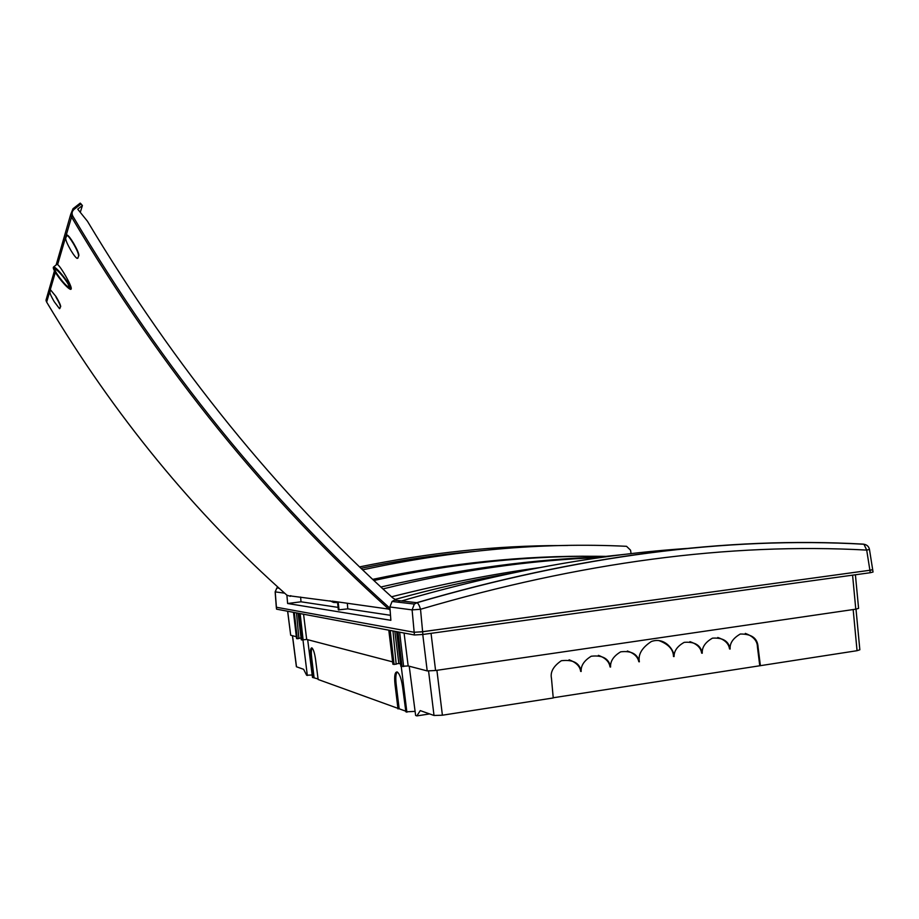 <?xml version="1.0" encoding="UTF-8"?>
<svg xmlns="http://www.w3.org/2000/svg" width="919" height="919" viewBox="0 0 919 919"><rect width="100%" height="100%" fill="white"/><g stroke="black" fill="none" stroke-linecap="round" stroke-linejoin="round"><path stroke-width="1.38" d="M872.682 569.665L873.027 572.043L870.259 572.721L869.902 570.274L420.305 632.019M414.435 634.983L276.562 609.159L276.309 607.229L414.17 632.272L412.103 609.883L420.523 609.274C419.443 605.667 418.283 603.484 417.031 602.726L394.446 600.13L392.08 601.463L389.874 606.965L412.103 609.883L414.354 604.07L416.824 602.669C576.925 555.892 725.723 536.374 863.217 544.117L863.963 544.243L866.697 550.09L869.466 549.424L872.671 569.596L869.902 570.262L422.602 631.744L414.17 632.272L414.435 634.983L422.878 634.466L870.259 572.721M318.066 678.969L312.483 677.406L307.67 639.693M292.518 635.73L296.492 666.78L303.615 669.308L306.624 675.247L312.173 674.994M428.576 671.042L434.009 715.476L420.282 710.617L416.858 715.901L429.61 713.925M416.858 715.901L415.629 715.441L409.219 666.218M415.101 711.363L405.865 711.846L402.556 686.608C401.35 678.659 399.581 673.776 397.261 671.984C394.917 671.72 394.159 675.81 394.986 684.241L396.158 684.069C395.446 677.717 395.802 673.673 397.203 671.95M312.058 647.987C311.231 649.503 311.104 652.754 311.679 657.751L310.714 657.889C310.036 651.192 310.415 647.861 311.886 647.884C313.39 649.159 314.62 652.995 315.55 659.394L318.135 679.486L405.784 711.191M287.693 611.25L290.68 635.19M311.679 657.751L314.068 677.498M310.714 657.889L313.115 677.636M303.569 614.225L306.682 639.429L301.96 639.98L301.26 639.796L298.078 613.191M301.053 638.004L298.893 638.303M296.469 612.893L298.916 638.51L297.262 638.728L296.561 638.544L293.494 612.33M294.31 612.479L297.262 638.728M302.971 639.934L307.325 675.499M290.783 635.27L296.355 636.729M856.003 609.148L859.839 649.779L857.048 650.698L853.165 609.561M553.227 697.762L857.048 650.698M627.344 651.008C633.984 653.214 637.797 656.786 638.808 661.714L639.371 661.806C637.464 653.914 631.238 650.595 620.693 651.824C613.593 656.074 610.216 661.152 610.572 667.045C608.952 658.567 602.508 654.96 591.227 656.235C584.128 660.612 580.774 665.689 581.164 671.479C579.728 662.99 573.123 659.394 561.348 660.715C553.41 666.172 550.125 672.042 551.469 678.302L553.238 697.958L442.395 715.212L436.904 670.307M434.009 715.476L442.395 715.212M422.763 634.478L427.209 670.916L408.162 665.942L404.073 633.042M855.405 574.766L858.587 608.378L855.784 609.171L435.583 670.502L431.045 633.34M427.209 670.916L435.583 670.502M396.594 631.64L400.856 666.355L408.162 665.942M400.569 663.955L398.835 663.507L394.837 631.319M396.146 663.886L398.835 663.507M392.93 664.173L396.181 664.242L392.976 630.974M392.608 661.875L306.682 639.429M869.902 570.274L871.476 570.021M399.168 708.756L396.158 684.069M390.219 630.445L394.079 664.552M401.247 666.459L406.887 712.225M397.996 708.94L394.986 684.241M639.371 661.806C637.935 654.477 641.921 647.723 651.33 641.519C664.816 636.626 674.328 650.158 674.064 656.58C673.995 650.928 677.372 646.183 684.196 642.358C694.684 641.508 700.703 645.127 702.254 653.225C701.863 647.298 705.252 642.278 712.432 638.165C722.805 637.476 728.71 641.094 730.145 649.021C729.652 643.231 733.04 638.234 740.3 634.018C751.673 633.926 757.601 638.268 758.072 647.045L760.392 665.735M759.749 665.643L757.428 646.976L758.072 647.045M757.428 646.976C757.394 640.876 753.35 636.35 745.309 633.398M730.145 649.021L729.525 648.94C728.744 643.61 724.827 639.796 717.773 637.499M702.254 653.225L701.656 653.145C700.841 647.78 696.924 643.955 689.905 641.657M674.064 656.58L673.478 656.499C673.363 649.492 668.469 644.173 658.808 640.543M598.395 655.35C605.391 657.878 609.274 661.737 610.032 666.953L610.572 667.045M569.091 659.762C576.144 662.45 579.992 666.321 580.647 671.387L581.164 671.479M869.466 549.424C868.846 546.541 867.008 544.818 863.963 544.243L863.963 544.243C726.194 536.455 577.212 555.949 417.031 602.726L414.354 604.07L392.08 601.463M690.755 548.206C598.614 554.134 502.233 571.721 401.603 600.946M389.874 606.965L390.874 620.314L287.624 603.507L301.007 601.796L300.628 597.063M395.25 599.406C434.101 588.574 472.573 579.9 510.665 573.376M391.528 596.799C442.2 583.956 491.435 574.249 539.223 567.678M361.041 568.298C399.455 560.406 437.237 554.754 474.399 551.366M284.614 593.169L275.137 591.859M278.308 587.494L278.296 588.114M561.578 545.564C496.455 545.518 429.127 552.629 359.582 566.897M380.868 587.011C460.063 568.884 534.835 558.855 605.161 556.937M382.936 588.93C456.617 570.63 529.447 560.142 601.405 557.465M290.163 595.776L290.886 595.73M373.895 580.498C452.987 563.083 531.366 555.065 609.033 556.42M372.677 579.361C449.713 563.083 524.048 555.398 595.684 556.305M606 556.374L631.422 553.629M567.781 545.449L562.462 545.541M362.637 569.826C454.56 550.056 542.532 542.221 626.54 546.311L630.549 550.182L631.077 553.629M47.053 296.515L45.996 300.203L46.651 302.075C114.232 415.365 194.311 513.066 286.889 595.179L287.624 603.507M301.007 601.796L338.089 607.39M347.348 603.438L347.773 608.86L390.495 615.305M337.572 602.485L338.353 609.894L347.773 608.86M338.181 602.255L339.054 609.998M333.54 602.439L329.955 600.819L334.516 602.577M390.104 610.044L388.668 609.09L332.138 601.118L336.17 602.692M332.46 601.405L338.284 602.198M330.266 601.106L290.186 595.903M399.673 601.015L398.777 601.784M73.072 208.659L80.229 203.11L82.411 205.523L77.724 209.176L87.431 221.215C175.047 367.439 276.837 493.021 392.792 597.936L396.951 600.417M66.823 235.218L67.363 235.103C68.684 235.861 70.717 238.503 73.474 243.041L73.612 243.271C77.219 249.52 78.977 253.621 78.862 255.574L77.701 258.262M50.671 290.025L56.105 296.711L50.717 290.048L49.867 291.966C49.867 293.437 51.326 296.699 54.255 301.731L59.494 308.658L60.413 306.877C60.436 305.464 58.942 302.19 55.944 297.055L56.22 296.894C59.218 302.029 60.711 305.303 60.688 306.716M81.113 203.915L73.991 209.452C71.935 211.324 71.544 213.541 72.808 216.114C163.226 368.944 268.899 499.626 389.828 608.16L388.668 609.09C267.705 500.545 161.985 369.852 71.544 217.01L70.671 214.495L73.003 208.728M56.656 264.523L57.621 264.569C61.114 267.061 71.808 285.866 71.245 288.646M62.676 276.217C59.31 272.173 56.932 269.91 55.554 269.451C52.119 268.52 65.594 286.544 68.5 286.797C69.672 286.246 67.73 282.719 62.676 276.217M82.411 205.523L80.275 212.346M73.129 243.225C70.384 238.687 68.351 236.034 67.018 235.275L65.674 238.113C65.605 240.135 67.328 244.201 70.843 250.324L70.981 250.542C73.715 255.045 75.76 257.653 77.116 258.388L77.989 258.021M78.862 255.574L77.655 258.205M78.529 255.758C78.643 253.816 76.886 249.715 73.267 243.443M59.815 308.554L60.413 306.877M61.251 280.605C54.795 272.323 52.268 267.751 53.67 266.912L54.347 267.176C59.39 269.577 74.715 290.772 70.372 289.301C68.569 288.646 65.525 285.74 61.251 280.605M62.768 275.93C58.942 271.323 56.22 268.739 54.623 268.153C50.534 266.935 66.225 287.934 69.499 288.084C70.774 287.394 68.534 283.339 62.768 275.93M279.1 588.206L276.849 587.942L275.229 591.939L276.562 609.159M300.122 613.57L303.132 639.911M301.96 639.98L298.916 613.352M403.636 666.597L399.65 632.215M398.019 631.916L402.04 666.677M392.941 664.242L388.84 630.193M422.878 634.466L420.523 609.274C580.532 562.267 729.261 542.532 866.697 550.09L869.902 570.262M855.784 609.171L852.579 575.156M276.309 607.275L275.149 591.905L276.849 587.942L277.998 587.207M332.196 601.371L331.288 601.244M72.808 216.114L71.544 217.01L57.621 264.569M55.335 272.392L46.662 302.098M290.37 596.328L286.866 595.156C194.3 513.066 114.232 415.377 46.651 302.087L46.134 300.892M73.015 208.693L73.991 209.452M296.4 666.734L292.426 635.707M287.613 611.227L290.691 635.236M293.471 612.33L296.561 638.544M388.794 630.181L392.895 664.23M80.229 203.11L73.095 208.659L70.671 214.483L56.151 264.936M54.439 270.875L45.996 300.203M68.982 286.464L69.568 286.062M53.67 266.912L57.104 264.178"/></g></svg>
